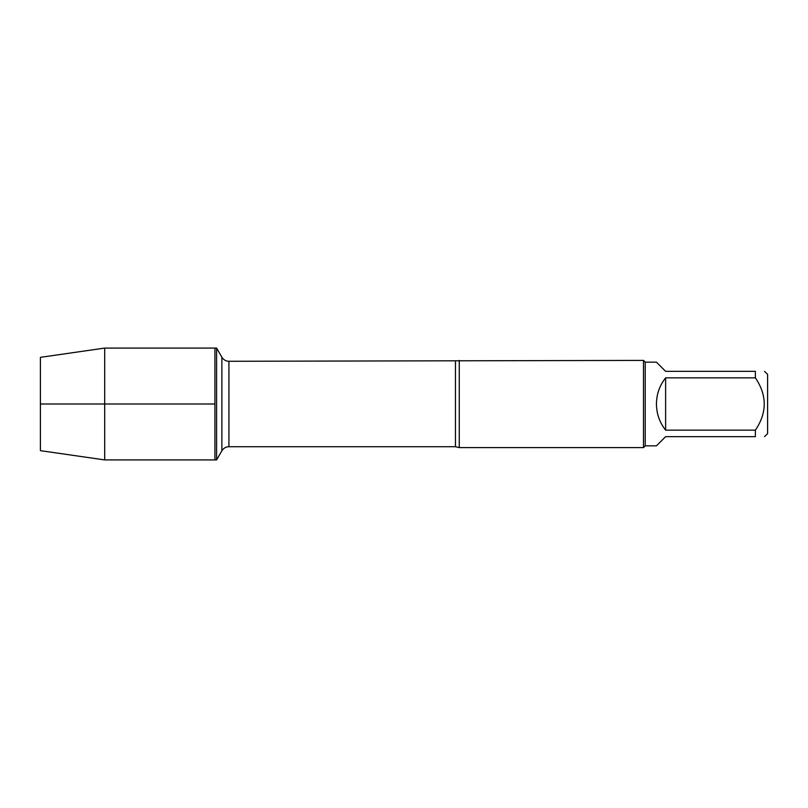 <?xml version="1.0" encoding="UTF-8"?>
<svg xmlns="http://www.w3.org/2000/svg" width="808" height="808" viewBox="0 0 808 808"><rect width="100%" height="100%" fill="white"/><g stroke="black" fill="none" stroke-linecap="round" stroke-linejoin="round"><path stroke-width="1.21" d="M216.605 459.914L216.605 348.086L214.928 348.086L214.928 459.914L214.928 348.086L104.687 348.086L104.687 459.914L216.605 459.914L221.877 450.793L221.877 357.207L216.605 348.086M459.267 360.408L459.267 447.592L643.481 447.592L643.481 360.408L228.927 361.277L228.927 446.723C225.856 446.824 223.503 448.177 221.877 450.793M764.56 371.337L767.6 374.367L767.6 433.633L764.56 436.663M665.62 436.663L656.439 445.844L645.218 445.844L645.218 362.156L656.439 362.156L665.62 371.337L755.379 371.337C767.186 371.337 767.186 371.337 755.379 371.337L755.379 377.841C767.186 395.294 767.186 412.736 755.379 430.159L755.379 436.663C767.186 436.663 767.186 436.663 755.379 436.663L665.62 436.663M665.62 377.841C659.601 385.527 656.54 394.243 656.439 404C656.54 413.757 659.601 422.473 665.62 430.159L665.62 377.841L755.379 377.841M665.62 430.159L755.379 430.159M104.687 459.914L40.4 450.662L40.4 357.338L104.687 348.086M214.928 404L40.4 404L214.928 404M459.267 447.592L455.459 446.723L455.459 361.277M455.459 446.723L228.927 446.723M228.927 361.277C225.856 361.176 223.503 359.823 221.877 357.207M645.218 362.156L643.481 360.408M645.218 445.844L643.481 447.592"/></g></svg>
